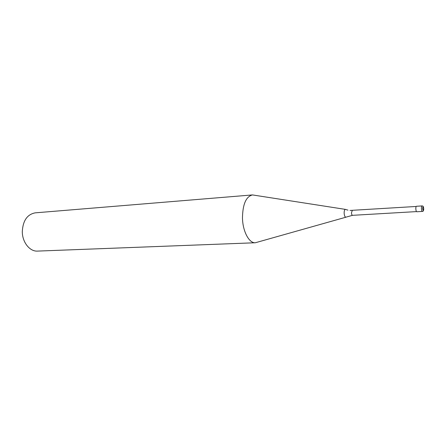 <?xml version="1.0" encoding="UTF-8"?>
<svg xmlns="http://www.w3.org/2000/svg" width="446" height="446" viewBox="0 0 446 446"><rect width="100%" height="100%" fill="white"/><g stroke="black" fill="none" stroke-linecap="round" stroke-linejoin="round"><path stroke-width="0.67" d="M422.1 205.918L416.458 206.269C416.018 206.437 415.811 207.306 415.834 208.884C415.967 210.64 416.28 211.599 416.787 211.761L422.451 211.421M347.952 210.144L345.472 209.391C344.596 209.52 344.156 210.763 344.15 213.138C344.329 215.53 344.864 216.89 345.756 217.213L352.513 215.329L416.497 211.599M345.455 209.391L252.469 194.924C246.047 196.547 242.713 204.218 242.468 217.932C242.702 231.39 249.119 243.36 255.357 242.752L345.923 217.202M252.469 194.924L35.212 212.848C27.245 214.387 22.941 220.619 22.3 231.552C22.239 242.25 29.776 251.672 37.52 251.098L255.357 242.752M422.262 205.924L422.05 205.918C421.621 206.085 421.414 206.961 421.442 208.544C421.565 210.233 421.86 211.192 422.334 211.437L422.384 211.437C423.165 211.493 423.605 210.752 423.7 209.202C423.622 207.078 423.209 206.002 422.457 205.968M423.667 208.711L423.076 206.782C422.468 207.892 422.524 209.118 423.232 210.462L423.667 208.711M352.279 210.462L351.481 212.792C351.587 214.275 351.916 215.123 352.457 215.329L352.513 215.329M350.021 210.445L416.19 206.47"/></g></svg>
